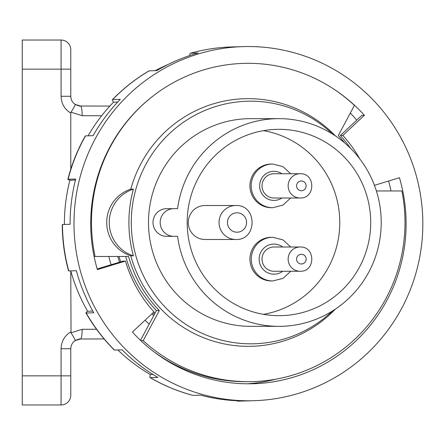 <?xml version="1.0" encoding="UTF-8"?>
<svg xmlns="http://www.w3.org/2000/svg" width="445" height="445" viewBox="0 0 445 445"><rect width="100%" height="100%" fill="white"/><g stroke="black" fill="none" stroke-linecap="round" stroke-linejoin="round"><path stroke-width="0.67" d="M101.66 115.756L82.169 115.706A9.707 1.685 90.1 0 0 80.506 105.999A9.707 1.685 90.1 0 0 80.484 106.005L75.211 104.419C72.396 102.534 70.916 99.814 70.777 96.27L70.777 49.734A9.707 9.707 0 0 0 61.076 40.028L22.25 40.028L22.25 404.972L61.076 404.972A9.707 9.707 0 0 0 70.777 395.266A9.707 9.707 0 0 1 61.076 404.972L61.076 375.853L22.25 375.853M155.121 313.007L153.881 311.978M70.777 375.853L70.777 348.73C70.877 345.264 72.357 342.544 75.216 340.581L80.484 338.995A9.707 1.685 -90.1 0 0 80.506 339.001A9.707 1.685 -90.1 0 0 82.169 329.294L71.028 332.838C73.926 337.438 75.316 340.019 75.211 340.581L75.216 340.581C72.396 342.466 70.916 345.186 70.777 348.73L61.076 348.73L61.076 375.853L70.777 375.853L70.777 395.266M70.777 270.922L71.028 332.838M154.471 314.226L152.952 313.002M82.169 115.706L71.028 112.162L70.777 113.08C64.636 109.37 61.399 103.763 61.076 96.27L61.076 69.147L22.25 69.147M70.777 169.206L70.777 113.08M70.777 331.92C64.636 335.63 61.399 341.237 61.076 348.73M80.534 106.005L109.865 106.071L80.506 105.999C80.183 106.361 78.42 105.838 75.216 104.419L75.216 104.419C75.316 104.981 73.926 107.562 71.028 112.162M75.216 104.419C72.357 102.456 70.877 99.736 70.777 96.27L61.076 96.27M140.503 340.347L156.412 310.593A126.18 124.261 -90 0 1 125.701 256.47M156.412 310.593L159.277 310.593L143.201 340.659A159.177 156.757 90 0 0 248.238 381.676L245.373 381.676A159.177 156.757 -90 0 1 153.764 351.667M248.238 381.676A159.177 156.757 90 0 0 401.885 190.955L376.387 190.955M159.277 310.593A126.18 124.261 -90 0 1 128.566 256.47L95.091 256.47A159.177 156.757 90 0 1 248.238 63.324A159.177 156.757 90 0 1 354.415 105.398L338.289 135.558A126.18 124.261 -90 0 1 344.686 142.945M335.447 135.936A123.838 121.958 90 0 0 217.972 102.539A123.838 121.958 90 0 0 130.78 189.175A34.944 34.41 90 0 0 106.711 222.5A34.944 34.41 90 0 0 130.78 255.825L133.405 255.858A123.749 121.869 -90 0 1 133.405 189.142A34.944 34.41 90 0 0 109.242 222.5A34.944 34.41 90 0 0 133.405 255.858M335.447 309.064A123.838 121.958 -90 0 1 217.972 342.461A123.838 121.958 -90 0 1 130.78 255.825M140.837 340.659L143.201 340.659M94.09 256.47L95.091 256.47M133.405 189.142L130.78 189.175M332.554 134.062A121.324 119.483 90 0 0 203.315 111.155A121.324 119.483 90 0 0 131.281 222.5A121.324 119.483 -90 0 0 203.315 333.845A121.324 119.483 -90 0 0 332.554 310.938M278.943 326.352L250.763 326.352A103.852 102.278 -90 0 1 148.491 222.5A103.852 102.278 90 0 1 250.763 118.648L278.943 118.648A103.852 102.278 90 0 0 177.577 208.672L173.8 208.672A13.828 13.623 90 0 0 160.178 222.5A13.828 13.623 90 0 0 173.8 236.328L177.577 236.328A103.852 102.278 -90 0 0 278.943 326.352A103.852 102.278 -90 0 0 381.215 222.5A103.852 102.278 90 0 0 278.943 118.648M173.8 208.672L166.636 208.672A13.828 13.623 90 0 0 153.013 222.5A13.828 13.623 90 0 0 166.636 236.328L173.8 236.328M170.413 208.672L177.577 208.672M370.702 222.5A93.177 91.759 -90 0 1 278.943 315.677A93.177 91.759 -90 0 1 187.178 222.5A93.177 91.759 90 0 1 278.943 129.323A93.177 91.759 90 0 1 370.702 222.5M263.479 130.658A93.177 91.759 90 0 1 339.774 222.5A93.177 91.759 -90 0 1 263.479 314.342M290.68 173.739L282.903 166.614L272.707 164.033L271.439 164.033A21.838 21.505 90 0 0 249.934 185.871A21.838 21.505 90 0 0 271.439 207.709L272.707 207.709L282.903 205.128L290.68 198.003M290.757 246.997L282.981 239.872L272.791 237.291L271.439 237.291A21.838 21.505 90 0 0 249.934 259.129A21.838 21.505 90 0 0 271.439 280.967L272.791 280.967L282.981 278.386L290.757 271.261M205 205.512A16.988 16.726 90 0 0 188.274 222.5A16.988 16.726 90 0 0 205 239.488L235.761 239.488C257.494 240.506 257.494 204.494 235.761 205.512L205 205.512M300.091 246.997L273.97 246.997A12.132 11.948 90 0 0 262.022 259.129A12.132 11.948 90 0 0 273.97 271.261L300.091 271.261C315.661 271.973 315.661 246.291 300.091 246.997A12.132 11.948 90 0 0 288.143 259.129A12.132 11.948 90 0 0 300.091 271.261M300.091 173.739L273.97 173.739A12.132 11.948 90 0 0 262.022 185.871A12.132 11.948 90 0 0 273.97 198.003L300.091 198.003C315.661 198.709 315.661 173.027 300.091 173.739A12.132 11.948 90 0 0 288.143 185.871A12.132 11.948 90 0 0 300.091 198.003M253.644 400.717A177.132 174.418 88.3 0 0 422.75 218.506A177.132 174.418 88.3 0 0 243.17 46.608A177.132 174.418 -91.7 0 0 74.065 228.819A177.132 174.418 -91.7 0 0 253.644 400.717L242.141 401.056A177.132 174.418 88.3 0 1 237.574 401.134A14.557 2.536 89.8 0 1 237.563 401.134A14.557 2.536 89.8 0 1 236.968 400.734M153.419 95.742A160.15 157.691 -91.7 0 0 97.383 269.598L125.44 261.065A130.396 128.399 -91.7 0 0 153.959 311.906L132.41 332.037A160.15 157.691 -91.7 0 0 253.144 383.74A160.15 157.691 88.3 0 0 399.438 177.722L374.44 185.326M330.535 87.025A160.15 157.691 88.3 0 1 364.411 115.283L342.861 135.419A130.396 128.399 -91.7 0 1 359.788 158.893M237.569 401.134L245.189 400.906A177.132 174.418 -91.7 0 1 200.612 395.166L192.996 395.388A14.557 2.436 104.8 0 1 192.874 395.377C177.828 391.378 163.56 385.459 150.071 377.616A14.557 2.164 120.2 0 0 150.271 377.66L157.892 377.438A177.132 174.418 -91.7 0 1 122.091 349.831L114.476 350.054A14.557 1.752 135 0 1 114.237 349.981C103.19 338.901 93.756 326.558 85.941 312.941A14.557 1.213 150.2 0 0 86.185 313.019L93.8 312.791A177.132 174.418 -91.7 0 1 76.373 270.721L68.758 270.944A14.557 0.601 164.8 0 1 68.53 270.905C64.419 255.725 62.328 240.272 62.261 224.536L70.099 224.297A177.132 174.418 -91.7 0 1 75.711 179.035L68.096 179.257A14.557 0.712 -165.6 0 0 67.868 179.324C71.778 164.094 77.58 149.648 85.273 135.981A14.557 1.329 -150.6 0 1 85.512 135.886L93.127 135.664A177.132 174.418 -91.7 0 1 120.278 99.335L112.663 99.558A14.557 1.836 -135.8 0 0 112.435 99.647C123.337 88.427 135.502 78.854 148.919 70.916A14.557 2.231 -120.6 0 1 149.108 70.861L156.723 70.638A177.132 174.418 -91.7 0 1 198.136 52.977L190.521 53.205A177.132 174.418 88.3 0 1 231.661 46.948L243.17 46.608M150.071 377.616A14.557 2.164 120.2 0 1 150.377 374.557A173.494 170.835 -91.7 0 1 117.803 349.959M85.941 312.941A14.557 1.213 150.2 0 1 87.604 311.239A173.494 170.835 -91.7 0 1 70.772 270.888M64.386 224.469A173.494 170.835 -91.7 0 1 69.887 180.225L75.45 180.064M67.868 179.324A14.557 0.712 -165.6 0 0 69.887 180.225M88.054 135.814A173.494 170.835 -91.7 0 1 113.536 102.166L117.703 102.044M112.435 99.647A14.557 1.836 -135.8 0 0 113.536 102.166M155.227 70.683A173.494 170.835 -91.7 0 1 168.583 64.241M190.521 53.205A14.557 2.47 -105.6 0 0 190.421 53.222A14.557 2.47 -105.6 0 0 189.754 55.553M150.377 374.557L152.991 374.479M87.604 311.239L92.833 311.083M154.404 314.348A121.324 119.466 -91.7 0 1 152.869 312.924M120.645 261.827A121.324 119.466 -91.7 0 1 119.049 256.47M153.709 315.644A123.265 121.374 -91.7 0 1 151.834 313.892M119.477 262.183A123.265 121.374 -91.7 0 1 117.791 256.47M149.186 324.105A133.939 131.887 -91.7 0 1 145.059 320.216M111.122 264.725A133.939 131.887 -91.7 0 1 108.802 256.47M247.303 383.801A160.15 157.691 88.3 0 0 275.789 379.201M390.999 190.955A160.15 157.691 88.3 0 0 388.602 181.02M356.706 120.183A160.15 157.691 88.3 0 0 350.332 113.041M364.411 115.283L361.868 115.361L340.319 135.491A130.396 128.399 -91.7 0 1 350.61 148.407M125.44 261.065L122.898 261.143L97.194 268.958M342.861 135.419L340.319 135.491M75.216 340.581C78.142 339.218 79.905 338.69 80.506 339.001L104.113 338.945L80.534 338.995M96.521 329.261L82.169 329.294M70.777 69.147L61.076 69.147L61.076 40.028M272.707 164.033A21.838 21.505 90 0 0 251.197 185.871A21.838 21.505 90 0 0 272.707 207.709M281.896 173.739A14.557 14.34 90 0 0 259.63 185.871A14.557 14.34 90 0 0 281.896 198.003M282.731 246.997A15.047 14.813 90 0 0 259.151 259.129A15.047 14.813 90 0 0 282.731 271.261M301.36 254.279A4.851 4.778 90 0 0 296.576 259.129A4.851 4.778 90 0 0 301.36 263.985A4.851 4.778 90 0 0 306.138 259.129A4.851 4.778 90 0 0 301.36 254.279M301.36 181.015A4.851 4.778 90 0 0 296.576 185.871A4.851 4.778 90 0 0 301.36 190.721A4.851 4.778 90 0 0 306.138 185.871A4.851 4.778 90 0 0 301.36 181.015M272.791 237.291A21.838 21.505 90 0 0 251.28 259.129A21.838 21.505 90 0 0 272.791 280.967M235.761 205.512A16.988 16.726 90 0 0 219.035 222.5A16.988 16.726 90 0 0 235.761 239.488M237.024 212.793A9.707 9.556 90 0 0 227.467 222.5A9.707 9.556 90 0 0 237.024 232.207A9.707 9.556 90 0 0 246.58 222.5A9.707 9.556 90 0 0 237.024 212.793M150.271 377.66A177.132 174.418 88.3 0 0 192.996 395.388M86.185 313.019A177.132 174.418 88.3 0 0 114.476 350.054M62.484 224.525A177.132 174.418 88.3 0 0 68.758 270.944M85.512 135.886A177.132 174.418 88.3 0 0 68.096 179.257M149.108 70.861A177.132 174.418 88.3 0 0 112.663 99.558M231.661 46.948C217.666 47.365 203.916 49.456 190.421 53.222"/></g></svg>
